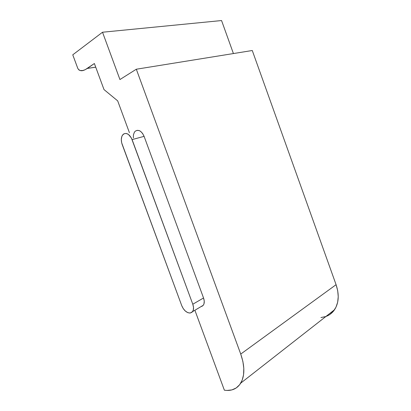 <?xml version="1.0" encoding="UTF-8"?>
<svg xmlns="http://www.w3.org/2000/svg" width="411" height="411" viewBox="0 0 411 411"><rect width="100%" height="100%" fill="white"/><g stroke="black" fill="none" stroke-linecap="round" stroke-linejoin="round"><path stroke-width="0.62" d="M200.887 306.693L203.286 305.27C204.488 303.441 204.575 301.011 203.543 297.98L192.795 304.232C193.853 307.32 193.787 309.781 192.595 311.62L190.201 313.043C186.676 312.935 183.856 310.48 181.749 305.671L183.296 308.682L185.438 311.137L187.858 312.673L190.201 313.043L192.107 312.18L193.273 310.202L193.519 307.413L192.795 304.232L132.09 139.596L144.097 136.354L203.543 297.98L204.241 301.109L203.974 303.863L203.486 304.967L201.909 306.406M329.884 314.446L333.383 311.271L336.013 307.135L337.662 302.198L338.238 296.66L337.703 290.736L336.08 284.684L240.738 354.071C244.869 366.052 244.874 375.731 240.754 383.109C237.599 388.107 233.022 390.553 227.031 390.445L231.912 389.895L236.176 387.979L239.644 384.732L242.151 380.257L243.564 374.714L243.81 368.318L242.86 361.341L240.738 354.071L136.318 69.223L119.935 79.544L102.524 32.228L72.762 54.822L77.838 68.509L78.938 69.973L80.243 70.543L82.781 70.517L85.169 69.711L94.376 63.52L104.004 89.577L117.685 100.87L129.424 132.707L117.685 100.87L104.004 89.577L94.376 63.52L87.445 68.385C84.671 69.932 80.803 72.726 77.838 68.509L72.762 54.822L102.524 32.228L221.56 20.55L233.417 53.553L221.56 20.55L102.524 32.228L119.935 79.544L136.318 69.223L252.272 50.512L136.318 69.223L240.738 354.071L336.08 284.684L252.272 50.512L336.08 284.684C339.368 294.589 338.854 302.943 334.528 309.745L240.754 383.109M325.933 316.475C329.473 315.175 332.34 312.93 334.528 309.745M194.891 310.259L224.37 390.198L227.031 390.445L224.37 390.198L194.891 310.259M133.354 137.921L133.447 134.782L134.397 132.229L135.152 131.304M137.089 130.328L139.339 130.641L140.48 131.279L142.555 133.4L144.097 136.354C141.559 130.945 138.62 129.224 135.27 131.196M95.722 67.157L87.445 68.385L95.722 67.157M320.945 317.554L325.676 316.562M122.17 144.446C120.752 140.028 121.106 136.647 123.233 134.305C126.562 132.316 129.511 134.084 132.09 139.596L144.097 136.354L203.543 297.98L192.795 304.232L131.392 138.009L128.432 134.418L126.146 133.431L124.019 133.765L122.37 135.347L121.81 136.539L121.302 139.488L121.671 142.802L181.749 305.671L122.17 144.446M203.286 305.27L192.595 311.62M87.394 68.426L95.732 67.183"/></g></svg>
